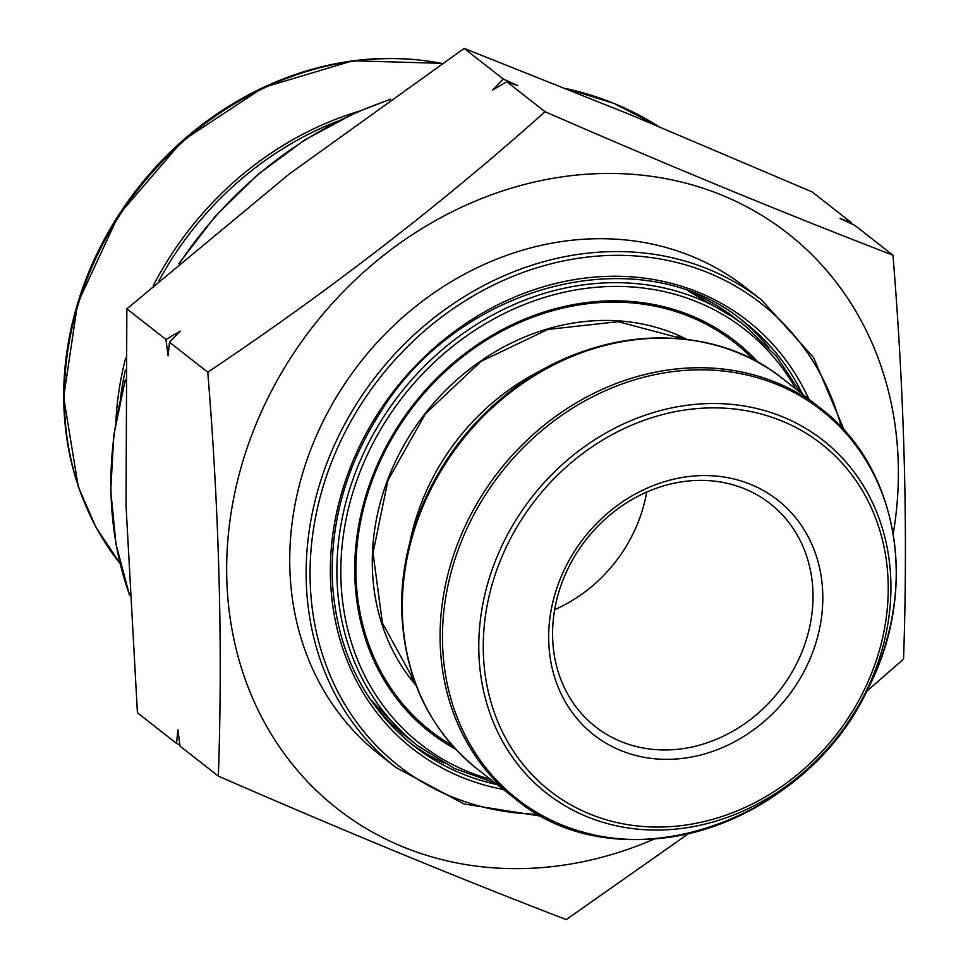 <?xml version="1.0" encoding="UTF-8"?>
<svg xmlns="http://www.w3.org/2000/svg" width="968" height="968" viewBox="0 0 968 968"><rect width="100%" height="100%" fill="white"/><g stroke="black" fill="none" stroke-linecap="round" stroke-linejoin="round"><path stroke-width="1.45" d="M180.193 331.189L165.939 339.453L126.844 308.865L289.42 173.877L464.156 48.4L632.019 115.373L812.043 191.87L851.138 222.471L840.018 218.526L854.659 225.229L892.968 255.201C785.012 213.65 669.045 165.818 545.081 111.731C440.646 204.817 328.212 291.634 207.769 372.196L169.46 342.212L180.193 331.189M545.081 111.731L506.772 81.748L517.904 85.692L503.251 79.001L492.518 90.024L506.772 81.748M503.251 79.001L464.156 48.4M851.308 223.693L851.138 222.471M866.675 691.321L903.543 659.135C908.032 531.142 904.511 396.505 892.968 255.201M207.769 372.196C219.3 513.488 222.834 648.136 218.344 776.13C342.309 830.217 458.275 878.036 566.232 919.6L688.345 833.787M218.344 776.13L180.036 746.146L177.882 729.799L176.515 743.388L179.879 744.924M176.515 743.388L137.42 712.799L126.058 506.07L126.844 308.865M165.939 339.453L168.093 355.8L169.46 342.212M554.652 609.683A141.655 122.718 128 0 0 646.672 492.107M812.975 592.936A141.655 122.718 128 0 0 770.105 503.614A141.655 122.718 128 0 0 586.16 539.539A141.655 122.718 128 0 0 595.477 726.726A141.655 122.718 128 0 0 737.241 728.614A141.655 122.718 128 0 0 812.975 592.936M654.283 839.026A365.335 316.463 -52 0 1 226.778 578.368A365.335 316.463 -52 0 1 466.951 204.744A365.335 316.463 -52 0 1 848.803 299.983A365.335 316.463 -52 0 1 893.234 533.707M396.057 767.576L379.637 754.713A296.74 257.052 -52 0 1 289.819 567.599A296.74 257.052 -52 0 1 448.45 283.406A296.74 257.052 -52 0 1 745.408 287.363L761.84 300.225A296.74 257.052 -52 0 0 464.882 296.268A296.74 257.052 -52 0 0 306.239 580.461A296.74 257.052 -52 0 0 396.057 767.576L464.059 803.997L542.261 816.363M740.568 319.21A268.741 232.804 -52 0 1 768.991 347.827M443.985 763.074A268.741 232.804 -52 0 1 409.379 742.371M677.951 336.465A219.942 190.527 -52 0 1 682.742 338.933M414.631 681.484A219.942 190.527 -52 0 1 411.085 677.431M822.764 594.062A149.12 129.167 -52 0 1 620.379 750.345A149.12 129.167 -52 0 1 614.027 507.982A149.12 129.167 -52 0 1 822.764 594.062M416.131 685.489A222.93 193.116 -52 0 1 425.134 413.517A222.93 193.116 -52 0 1 686.977 339.417M754.048 360.205A246.574 213.589 128 0 0 414.377 405.096A246.574 213.589 128 0 0 452.419 745.602M795.914 388.991A263.187 227.988 128 0 0 403.196 396.348A263.187 227.988 128 0 0 490.425 779.325M455.625 749.135A248.062 214.884 -52 0 1 413.517 404.418A248.062 214.884 -52 0 1 758.259 362.468M369.655 698.388A266.164 230.566 128 0 0 408.121 738.197L370.006 698.92M408.121 738.197L417.51 745.541A266.164 230.566 -52 0 1 399.99 393.831A266.164 230.566 -52 0 1 745.614 326.337L736.225 318.992A266.164 230.566 128 0 0 688.333 291.211M565.905 88.475L614.014 103.443L658.3 126.276A371.301 321.63 128 0 0 566.292 88.632M389.886 99.692A371.301 321.63 128 0 0 179.891 262.836M125.259 381.114A371.301 321.63 128 0 0 111.005 492.978A371.301 321.63 128 0 0 129.615 595.272M337.699 121.206A311.466 269.818 128 0 0 158.946 280.793M125.404 370.091A311.466 269.818 128 0 0 120.383 398.889M115.87 421.516A312.47 270.677 -52 0 1 125.61 358.136M153.295 285.693A312.47 270.677 -52 0 1 358.596 111.38M441.94 63.477A312.47 270.677 128 0 0 119.173 216.07A312.47 270.677 128 0 0 120.02 563.412M81.651 495.495A311.466 269.818 -52 0 1 137.577 188.457A311.466 269.818 -52 0 1 422.181 60.391M841.374 427.227A293.752 254.463 128 0 0 548.009 264.591A293.752 254.463 128 0 0 310.099 568.567A293.752 254.463 128 0 0 538.45 814.257M503.384 789.465A271.73 235.381 -52 0 1 394.762 389.741A271.73 235.381 -52 0 1 808.873 399.143M802.593 394.23A268.741 232.804 128 0 0 744.586 322.271C642.425 236.301 458.493 282.547 378.754 414.933C345.201 468.5 329.786 524.837 332.52 583.958C337.3 651.948 364.234 705.805 413.312 745.529A268.741 232.804 128 0 0 497.104 784.552M410.009 541.862A219.942 190.527 -52 0 1 546.085 367.997M401.817 611.534A246.828 213.819 -52 0 1 685.997 339.55M820.67 408.375L782.87 378.791A247.832 214.678 128 0 0 534.856 375.487A247.832 214.678 128 0 0 402.361 612.841A247.832 214.678 128 0 0 477.381 769.112L515.182 798.697A247.832 214.678 -52 0 1 440.162 642.425A247.832 214.678 -52 0 1 572.657 405.072A247.832 214.678 -52 0 1 820.67 408.375C898.57 466.939 919.201 588.931 868.659 687.377C805.328 826.321 618.153 885.95 515.182 798.697M442.545 643.405A246.828 213.819 128 0 0 788.061 785.907A246.828 213.819 128 0 0 777.558 384.732A246.828 213.819 128 0 0 442.545 643.405M478.845 651.948A224.153 194.169 -52 0 1 679.33 406.439A224.153 194.169 -52 0 1 890.85 581.599A224.153 194.169 -52 0 1 690.353 827.12A224.153 194.169 -52 0 1 478.845 651.948M888.164 582.893A220.281 190.817 128 0 0 579.82 455.734A220.281 190.817 128 0 0 589.185 813.761A220.281 190.817 128 0 0 888.164 582.893M736.225 318.992L688.95 291.428M800.657 392.718L776.53 356.406L745.614 326.337M417.51 745.541L454.137 768.326L495.168 783.039M414.849 682.077L382.384 622.981L373.019 552.934L387.962 480.273L425.46 413.747L481.023 361.366L547.948 329.423L618.201 321.679L683.36 338.994M442.158 63.331L352.691 60.815L263.199 87.531L182.504 140.771L118.519 215.247L77.549 303.637L63.658 397.231L78.275 486.819L95.965 527.306L120.056 563.521M129.639 595.659L116.027 544.403L110.715 490.449L113.825 435.14L125.271 379.819M178.802 263.756L214.957 216.614L257.198 175.051L304.448 140.118L355.474 112.748L390.636 99.159M477.381 769.112C429.707 730.308 404.503 677.89 401.768 611.861C399.143 534.372 437.645 451.608 500.504 399.239C583.922 326.519 707.305 317.238 782.87 378.791M844.326 430.409L813.543 357.47L761.84 300.225"/></g></svg>

